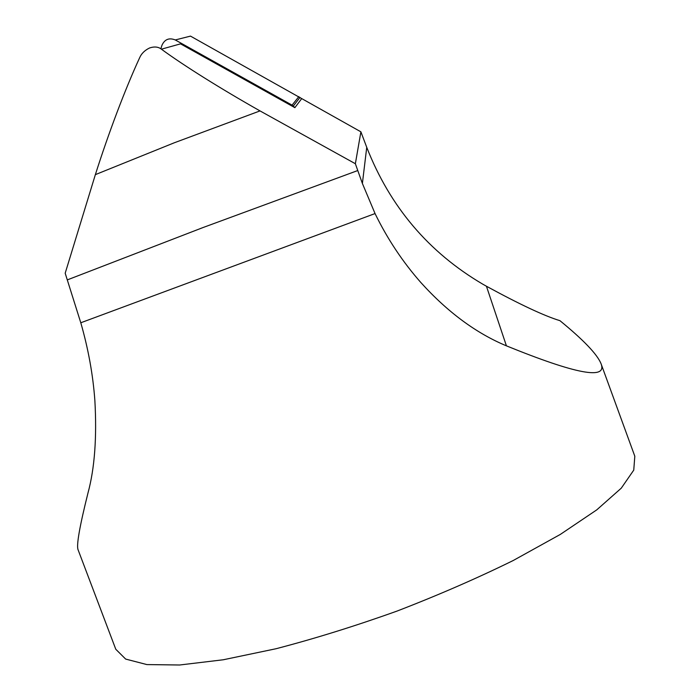 <?xml version="1.0" encoding="UTF-8"?>
<svg xmlns="http://www.w3.org/2000/svg" width="700" height="700" viewBox="0 0 700 700"><rect width="100%" height="100%" fill="white"/><g stroke="black" fill="none" stroke-linecap="round" stroke-linejoin="round"><path stroke-width="1.05" d="M301.49 98.892L294.875 107.669L180.539 43.855L161.394 49.184C183.864 65.634 220.981 88.865 260.015 110.906L355.364 163.73L360.894 131.827L190.487 36.111L175.28 39.953L292.075 105.14L294.936 107.59M160.843 48.808L161.954 45.264C164.719 39.279 169.164 37.511 175.28 39.953M360.894 131.827L366.739 147.332L362.39 183.47L375.051 213.561M486.439 286.239C519.881 304.465 544.381 315.945 559.947 320.679C583.415 339.876 597.091 354.165 600.994 363.562C607.609 380.091 576.074 374.185 506.415 345.844L486.439 286.239L482.816 284.2C428.68 252.394 389.988 206.771 366.739 147.332M362.39 183.47L357.77 170.537L202.982 227.561L67.288 279.904L65.188 273.219L95.358 174.641C108.561 133.088 125.247 88.935 139.589 57.864C141.418 53.594 144.751 50.295 149.59 47.968C154.411 46.375 158.34 46.778 161.394 49.184M600.994 363.562L634.812 456.234L633.754 470.12L621.276 488.162L596.759 509.871L560.341 534.406L513.214 560.516C477.146 578.253 438.41 595.114 396.996 611.091C355.206 626.054 314.86 638.61 275.975 648.751L223.239 659.776L179.638 665L146.886 664.58L125.659 659.076L115.78 649.259L78.094 549.806C76.265 545.615 79.555 526.68 87.981 493.01C94.649 468.405 96.941 437.605 94.876 400.619C93.021 374.938 88.322 348.994 80.789 322.77L375.043 213.57C387.415 238.928 402.719 261.957 420.954 282.642C447.632 312.139 476.123 333.209 506.415 345.844M80.789 322.77L67.288 279.904M357.77 170.537L355.364 163.73M298.839 96.618L292.075 105.14M95.358 174.641L174.352 142.756L260.015 110.906M293.344 105.989L300.011 97.405"/></g></svg>
